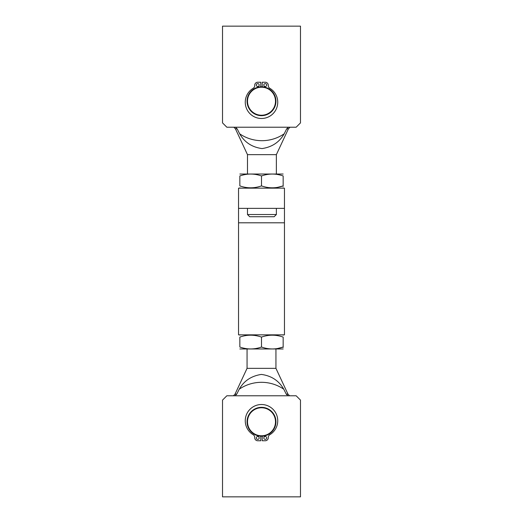 <?xml version="1.0" encoding="UTF-8"?>
<svg xmlns="http://www.w3.org/2000/svg" width="523" height="523" viewBox="0 0 523 523"><rect width="100%" height="100%" fill="white"/><g stroke="black" fill="none" stroke-linecap="round" stroke-linejoin="round"><path stroke-width="0.78" d="M238.54 208.363L284.46 208.363L284.46 188.149L238.54 188.149L238.54 334.851L284.46 334.851L284.46 222.805L238.54 222.805M284.46 208.363L284.46 222.805M296.155 395.78L226.845 395.78L222.517 400.108L222.517 496.85L300.483 496.85L300.483 400.108L296.155 395.78M275.941 421.767A14.441 14.441 0 0 1 261.5 436.208A14.441 14.441 0 0 1 247.059 421.767A14.441 14.441 0 0 1 261.5 407.332A14.441 14.441 0 0 1 275.941 421.767M275.503 421.767A14.003 14.003 0 0 1 261.5 435.777A14.003 14.003 0 0 1 247.497 421.767A14.003 14.003 0 0 1 261.5 407.763A14.003 14.003 0 0 1 275.503 421.767M259.192 437.941A1.445 1.445 0 0 1 257.747 439.385A1.445 1.445 0 0 1 256.303 437.941A1.445 1.445 0 0 1 257.747 436.496A1.445 1.445 0 0 1 259.192 437.941M262.219 436.189L262.219 440.758L265.253 440.758A3.033 3.033 0 0 0 268.286 437.725L268.286 437.346A3.033 3.033 0 0 1 269.776 434.737A16.246 16.246 0 0 0 261.5 404.514A16.246 16.246 0 0 0 253.224 434.737A3.033 3.033 0 0 1 254.714 437.346L254.714 437.725A3.033 3.033 0 0 0 257.747 440.758L260.781 440.758L260.781 436.189M266.697 437.941A1.445 1.445 0 0 1 265.253 439.385A1.445 1.445 0 0 1 263.808 437.941A1.445 1.445 0 0 1 265.253 436.496A1.445 1.445 0 0 1 266.697 437.941M275.941 349.286L275.941 368.349L247.059 368.349L235.03 394.139L236.749 394.139L235.036 395.78M287.964 395.78L286.251 394.139L287.97 394.139L289.579 395.78M247.059 368.349L247.059 349.286M236.749 394.139L239.24 389.19C243.993 380.842 251.38 375.919 261.402 374.422C271.463 375.802 278.916 380.724 283.76 389.19L286.251 394.139M275.941 368.349L287.97 394.139M283.76 389.19A39.46 39.46 0 0 0 239.24 389.19M247.059 101.233A14.441 14.441 0 0 1 261.5 86.792A14.441 14.441 0 0 1 275.941 101.233A14.441 14.441 0 0 1 261.5 115.668A14.441 14.441 0 0 1 247.059 101.233M247.497 101.233A14.003 14.003 0 0 1 261.5 87.223A14.003 14.003 0 0 1 275.503 101.233A14.003 14.003 0 0 1 261.5 115.237A14.003 14.003 0 0 1 247.497 101.233M263.808 85.059A1.445 1.445 0 0 1 265.253 83.615A1.445 1.445 0 0 1 266.697 85.059A1.445 1.445 0 0 1 265.253 86.504A1.445 1.445 0 0 1 263.808 85.059M260.781 86.811L260.781 82.242L257.747 82.242A3.033 3.033 0 0 0 254.714 85.275L254.714 85.654A3.033 3.033 0 0 1 253.224 88.263A16.246 16.246 0 0 0 261.5 118.486A16.246 16.246 0 0 0 269.776 88.263A3.033 3.033 0 0 1 268.286 85.654L268.286 85.275A3.033 3.033 0 0 0 265.253 82.242L262.219 82.242L262.219 86.811M256.303 85.059A1.445 1.445 0 0 1 257.747 83.615A1.445 1.445 0 0 1 259.192 85.059A1.445 1.445 0 0 1 257.747 86.504A1.445 1.445 0 0 1 256.303 85.059M247.484 173.714L247.484 154.651L276.366 154.651L288.395 128.861L286.676 128.861L288.389 127.22M235.461 127.22L237.174 128.861L235.455 128.861L233.846 127.22M247.484 208.363L247.484 214.528L276.366 214.528L276.366 208.363M276.366 154.651L276.366 173.714M247.484 214.528L249.7 216.738L274.15 216.738L276.366 214.528M286.676 128.861L284.185 133.81C279.432 142.158 272.045 147.081 262.023 148.578C251.962 147.198 244.509 142.276 239.658 133.81L237.174 128.861M247.484 154.651L235.455 128.861M239.658 133.81A39.46 39.46 0 0 0 284.185 133.81M226.845 127.22L296.155 127.22L300.483 122.892L300.483 26.15L222.517 26.15L222.517 122.892L226.845 127.22M277.798 348.455L283.159 347.043C275.954 349.58 268.737 349.58 261.5 347.043L261.5 337.093C268.704 334.557 275.922 334.557 283.159 337.093C283.159 334.557 283.159 334.557 283.159 337.093C283.159 334.557 283.159 334.557 283.159 337.093L283.159 347.52M283.159 348.972L239.841 348.972M283.159 347.043C283.159 349.58 283.159 349.58 283.159 347.043M261.5 347.043C254.296 349.58 247.078 349.58 239.841 347.043C239.841 349.58 239.841 349.58 239.841 347.043C239.841 349.58 239.841 349.58 239.841 347.043L239.841 337.093C239.841 334.557 239.841 334.557 239.841 337.093C239.841 334.557 239.841 334.557 239.841 337.093C247.046 334.557 254.263 334.557 261.5 337.093M283.159 174.028L239.841 174.028M277.798 187.319L283.159 185.907C275.954 188.443 268.737 188.443 261.5 185.907L261.5 175.957C268.704 173.42 275.922 173.42 283.159 175.957C283.159 173.42 283.159 173.42 283.159 175.957C283.159 173.42 283.159 173.42 283.159 175.957L283.159 186.391M283.159 185.907C283.159 188.443 283.159 188.443 283.159 185.907M261.5 185.907C254.296 188.443 247.078 188.443 239.841 185.907C239.841 188.443 239.841 188.443 239.841 185.907C239.841 188.443 239.841 188.443 239.841 185.907L239.841 175.957C239.841 173.42 239.841 173.42 239.841 175.957C239.841 173.42 239.841 173.42 239.841 175.957C247.046 173.42 254.263 173.42 261.5 175.957M235.03 394.139L233.421 395.78M288.395 128.861L290.004 127.22M282.616 334.851L283.159 335.158M240.384 334.851L239.841 335.158M282.616 188.149L283.159 187.842M240.384 188.149L239.841 187.842"/></g></svg>
